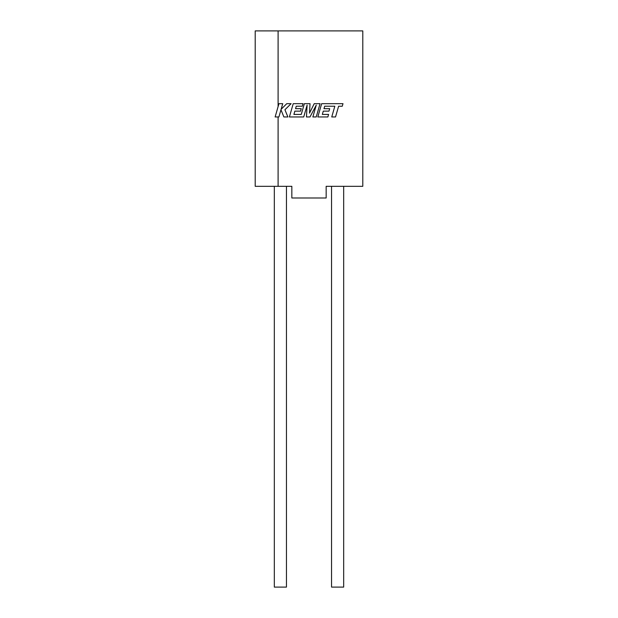 <?xml version="1.0" encoding="UTF-8"?>
<svg xmlns="http://www.w3.org/2000/svg" width="618" height="618" viewBox="0 0 618 618"><rect width="100%" height="100%" fill="white"/><g stroke="black" fill="none" stroke-linecap="round" stroke-linejoin="round"><path stroke-width="0.93" d="M343.678 186.319L343.678 587.1L331.549 587.1L331.549 186.319M286.451 186.319L286.451 587.1L274.322 587.1L274.322 186.319M278.1 116.964L278.1 186.319L291.835 186.319L291.835 197.992L326.165 197.992L326.165 186.319L362.789 186.319L362.789 30.9L278.1 30.9L278.1 106.605M278.1 186.319L255.211 186.319L255.211 30.9L278.1 30.9M278.942 103.669L275.126 116.964L278.903 116.964L280.974 109.749L283.871 116.964L287.911 116.964L284.921 109.749L291.124 103.669L286.752 103.669L281.105 109.34L282.727 103.669L278.942 103.669M320.054 103.669L314.222 103.669L309.51 113.164L310.027 103.669L304.365 103.669L301.267 114.43L293.905 114.43L294.848 111.132L300.549 111.132L301.252 108.675L295.543 108.675L296.261 106.203L302.318 106.203L303.036 103.669L293.218 103.669L289.394 116.964L303.716 116.964L307.107 105.13L306.451 116.964L309.989 116.964L316.269 105.075L312.855 116.964L316.231 116.964L320.054 103.669M324.697 106.203L334.825 106.234L331.742 116.964L335.528 116.964L338.61 106.234L342.248 106.242L342.99 103.669L321.654 103.669L317.83 116.964L327.872 116.964L328.591 114.43L322.333 114.43L323.276 111.132L328.977 111.132L329.68 108.675L323.979 108.675L324.697 106.203"/></g></svg>
